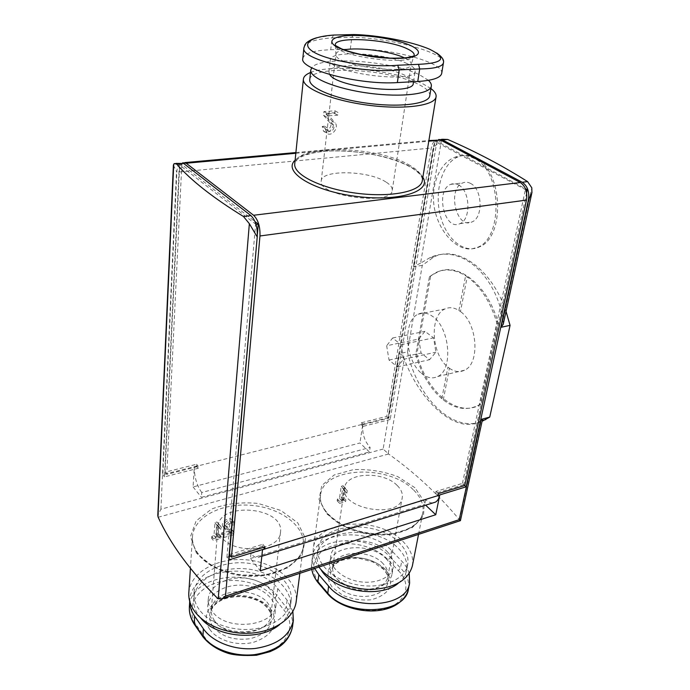 <?xml version="1.0" encoding="UTF-8"?>
<svg xmlns="http://www.w3.org/2000/svg" width="690" height="690" viewBox="0 0 690 690"><rect width="100%" height="100%" fill="white"/><g stroke="black" fill="none" stroke-linecap="round" stroke-linejoin="round"><path stroke-width="0.52" stroke-dasharray="3.45 2.59" d="M430.94 88.562L423.005 83.895C395.724 70.19 331.217 63.532 310.509 72.51M324.412 126.175L322.247 126.425L323.412 130.928C327.5 135.982 336.893 126.184 331.976 121.009L335.055 122.803C339.687 127.745 330.821 138.026 326.465 132.756L325.197 128.185L327.491 128.004L324.412 126.175L325.128 128.84C327.586 131.842 332.951 126.003 330.139 123.018L323.515 115.239L323.929 111.564L335.004 110.805L338.005 112.505L337.686 115.178L329.052 115.791L335.055 122.803M335.004 110.805L334.685 113.471L325.947 113.997L331.976 121.009M188.819 592.736C190.181 572.096 217.893 557.184 246.356 559.814C274.853 562.1 298.848 581.325 296.165 601.706M211.658 538.286L211.796 536.475L213.986 535.492L214.978 522.718L216.919 521.959L218.989 524.193L218.782 526.806L216.712 524.573L215.91 534.716L218.213 533.896L218.066 535.699L211.658 538.286L213.46 540.615L213.598 538.795L216.013 538.088L217.022 525.297L219.101 524.702L221.274 527.057L221.059 529.67L218.894 527.324L218.075 537.484L220.481 536.777L220.334 538.58L213.46 540.615M221.619 534.612L221.766 532.809L229.848 531.084L222.827 526.315C220.067 522.097 229.925 515.654 232.53 520.519L232.979 522.468L230.719 522.77L230.46 521.649C227.01 520.139 225.113 521.269 224.776 525.047L232.306 530.084L232.09 532.551L221.619 534.612L223.922 537.527L224.069 535.716L231.754 533.456L225.13 529.213C222.473 525.168 232.064 518.311 234.281 522.658L234.652 524.521L232.616 525.116L230.719 522.77M412.379 565.86C413.767 557.511 410.774 549.533 403.4 541.935C379.25 515.413 315.934 519.199 313.312 548.421C312.501 554.631 314.373 560.841 318.927 567.059M343.387 497.343L341.24 497.887L342.671 488.227L344.396 490.59L344.767 488.106L343.034 485.743L341.24 486.252L339.454 498.404L337.419 499.086L337.169 500.811L343.128 499.06L343.387 497.343L345.854 499.879L345.595 501.604L339.627 503.364L339.877 501.639L341.973 501.026L343.784 488.848L345.587 488.33L347.243 490.633L346.872 493.126L345.216 490.832L343.767 500.5L345.854 499.879M443.273 399.881L449.423 368.27L447.922 367.106C431.362 354.384 429.18 315.52 444.99 308.965C449.363 306.921 453.994 307.421 458.902 310.457L460.463 311.561L467.225 276.828L465.621 275.767C455.089 269.376 445.205 268.289 435.959 272.498L429.43 276.673L415.76 354.47C421.116 373.394 429.801 388.125 441.798 398.691L443.273 399.881C455.193 409.049 466.88 410.878 478.317 405.358L479.507 404.694L496.973 323.282C490.59 302.013 480.68 286.531 467.225 276.828M449.423 368.27C454.641 371.884 459.661 372.54 464.499 370.22C480.197 363.803 477.609 323.36 460.463 311.561M438.754 139.501L438.262 139.673C435.64 140.915 433.932 143.641 433.148 147.85L388.151 417.683L361.094 424.523L361.362 422.763L386.754 416.372L431.276 148.031C432.061 143.813 433.76 141.088 436.373 139.846M503.226 324.291L503.165 319.47C494.54 271.851 458.841 243.975 430.112 257.594L420.581 263.132L441.557 139.811L442.695 139.268M441.557 139.811L433.148 147.85M182.626 162.849C180.72 164.255 179.624 167.308 179.34 172L165.057 472.202L196.564 464.267L196.443 466.155L162.814 474.66L176.838 172.233C177.123 167.429 178.253 164.349 180.228 163.004M256.016 224.431L179.305 164.807L181.824 164.574L255.024 221.619M525.892 189.879L435.045 141.45L436.934 141.278L525.452 188.724M407.1 63.592C385.865 52.975 330.165 49.991 330.329 59.823C326.077 72.605 415.811 84.577 415.13 71.139C415.371 68.741 412.689 66.231 407.1 63.592M302.815 58.477C304.169 53.346 313.476 50.43 330.726 49.732L332.071 37.855L351.779 37.338C388.746 37.476 446.094 52.82 443.411 62.833M441.686 73.442C444.714 62.126 387.168 47.325 350.348 49.076L330.726 49.732M211.33 618.214C208.63 614.35 207.423 610.34 207.725 606.191C208.682 593.279 225.906 583.688 243.855 585.31C261.821 586.733 276.75 598.98 275.172 611.78C274.508 634.205 224.759 639.673 211.33 618.214M292.853 611.418L287.118 600.188L277.699 588.484C257.327 560.297 190.578 568.129 189.81 600.136L189.759 601.482M409.204 573.545C407.954 569.155 405.453 565.015 401.727 561.134L391.575 550.629C370.659 527.057 314.744 530.584 312.492 556.476C311.966 560.418 312.682 564.411 314.64 568.465M386.581 559.228C371.66 542.124 331.416 544.574 329.734 563.126C327.991 573.666 340.748 585.707 357.489 588.613C374.204 591.666 390.23 584.706 391.998 574.132C392.826 568.965 391.014 563.997 386.581 559.228M506.037 311.414C491.573 268.393 457.28 244.95 433.855 256.982L422.263 265.348L407.454 351.891L399.062 353.711C401.563 354.134 403.305 355.902 404.28 359.007C420.408 402.701 457.392 435.476 480.895 420.9L482.457 419.572M158.174 517.241L388.617 453.986L383.148 449.052L399.062 353.711M460.42 520.674L459.238 519.492C438.452 494.583 414.914 472.745 388.617 453.986M173.388 165.126L176.838 172.233M422.263 265.348L413.56 266.788L433.415 147.824M201.73 492.513C196.702 485.294 194.235 476.73 194.347 466.828L193.071 486.924L359.921 442.971L369.4 451.941L370.116 447.448L201.73 492.513L201.402 497.326L369.4 451.941M194.347 466.828L362.802 424.221L359.921 442.971M420.581 263.132L413.56 266.788M471.736 248.943L477.825 247.201C502.863 238.136 502.553 170.473 473.814 158.269C467.449 155.198 461.127 154.862 454.848 157.251C438.642 163.496 429.767 187.732 434.855 210.329C439.918 232.91 456.642 250.436 471.736 248.943M383.148 449.052L160.908 509.203L157.794 515.456M229.278 556.502L226.915 557.227L228.985 559.883M226.915 557.227L255.567 224.492M181.824 164.574L166.764 474.392L198.332 466.397L198.203 468.286L164.513 476.85L179.305 164.807M164.513 476.85L162.814 474.66M257.379 234.238L229.442 554.596M166.764 474.392L165.057 472.202M526.617 192.803L463.74 484.665L464.715 485.536M436.934 141.278L390.186 419.486L388.151 417.683M463.74 484.665L435.597 493.29L435.968 491.444L462.386 483.38L464.793 485.51M462.386 483.38L525.332 189.957M390.186 419.486L363.095 426.377L363.363 424.609L388.789 418.175L435.045 141.45M388.789 418.175L386.754 416.372M193.071 486.924L201.402 497.326M362.802 424.221C362.026 433.415 364.458 441.16 370.116 447.448M262.519 549.697C262.096 553.371 261.036 555.812 259.345 557.02C256.887 558.486 254.084 557.33 250.936 553.544L250.436 558.529L260.268 570.803M250.936 553.544L425.652 499.664C428.128 501.958 430.569 503.036 432.984 502.889M425.652 499.664L424.738 504.312L425.652 505.175M250.436 558.529L424.738 504.312M211.925 610.84C209.199 606.984 207.992 602.991 208.294 598.86C209.243 586 226.536 576.478 244.553 578.108C262.597 579.54 277.604 591.753 276.026 604.5C275.388 626.839 225.423 632.23 211.925 610.84M200.669 617.964L198.582 615.273C194.882 609.9 193.226 604.362 193.597 598.653C194.865 580.005 219.782 566.43 245.476 568.784C271.196 570.837 292.776 588.285 290.387 606.717C289.49 613.367 285.962 619.266 279.795 624.416M199.013 609.296C195.296 603.94 193.631 598.411 194.002 592.727C195.261 574.14 220.265 560.642 246.037 563.014C271.843 565.076 293.509 582.481 291.128 600.852C289.446 614.859 273.257 627.115 252.1 629.177C230.978 631.307 208.32 622.682 199.013 609.296M399.639 543.168C377.87 519.096 320.427 522.502 318.055 548.904C315.692 563.678 333.934 580.773 358.076 584.973C382.191 589.364 405.142 579.514 407.704 564.687C408.937 557.184 406.246 550.016 399.639 543.168M398.311 583.179C402.874 579.505 405.642 575.218 406.617 570.311C407.859 562.79 405.185 555.588 398.613 548.723C376.938 524.573 319.66 528.057 317.271 554.553C316.606 559.495 317.823 564.48 320.928 569.509M387.823 552.311C372.816 535.268 332.433 537.665 330.76 556.123C329.027 566.611 341.843 578.617 358.662 581.523C375.446 584.585 391.523 577.677 393.283 567.145C394.102 562.005 392.282 557.054 387.823 552.311M407.454 351.891C417.183 397.319 452.666 433.449 482.086 421.297M430.577 276.474L416.872 354.229C426.377 391.221 456.504 417.838 479.464 405.065L480.645 404.392L498.163 323.032C487.847 284.651 457.66 261.45 437.115 272.3L429.43 276.673M416.872 354.229L415.76 354.47M498.163 323.032L496.973 323.282M480.645 404.392L479.507 404.694M408.437 588.941C409.653 581.601 406.979 574.598 400.442 567.939L390.35 557.391C369.624 532.671 314.183 536.009 311.664 562.609L311.656 562.686C310.854 569.06 312.932 575.408 317.9 581.748M397.026 485.294C383.045 470.77 345.914 472.339 344.586 487.839C339.601 509.03 399.959 519.536 402.227 497.783C402.891 493.479 401.166 489.322 397.026 485.294M383.071 563.644C371.065 549.861 339.213 549.878 333.736 563.877L332.796 567.077C331.226 576.452 342.516 587.138 357.308 589.7C372.074 592.4 386.262 586.224 387.823 576.806L387.961 573.459C387.59 570.009 385.96 566.74 383.071 563.644M398.337 570.63C411.266 583.283 407.307 600.671 388.548 607.614C369.797 614.566 341.447 608.278 329.234 594.521L319.479 583.102C307.671 568.439 314.571 551.526 332.606 545.833C350.649 540.123 375.826 546.29 388.16 559.935L398.337 570.63L400.442 567.939L401.727 561.134M277.699 588.484L276.871 595.548C256.628 566.085 190.337 573.804 189.396 606.683L189.388 606.777M292.508 626.761L292.517 626.692C293.293 619.81 291.197 613.341 286.238 607.286L276.871 595.548L274.56 598.256L284.004 610.158C296.001 624.295 288.963 643.943 267.401 651.912C245.821 659.916 215.901 652.982 204.904 637.508L196.072 624.726C185.386 608.373 195.546 589.415 216.065 582.947C236.592 576.452 263.08 583.128 274.56 598.256M221.395 537.027C218.825 533.715 217.678 530.291 217.937 526.772C218.963 501 284.642 506.874 280.494 532.249C280.114 551.172 234.074 555.252 221.395 537.027M214.547 620.698C212.123 617.24 211.054 613.66 211.33 609.943L212.279 605.82C219.213 584.344 268.289 588.51 270.808 610.667L270.929 614.876C270.333 634.791 226.467 639.682 214.547 620.698M413.276 83.274C413.526 80.799 410.878 78.212 405.332 75.512C384.252 64.636 328.828 61.85 328.94 72.019L329.751 74.58M428.43 80.342L419.555 74.805C391.213 60.591 319.806 55.597 311.751 67.775M429.775 95.746C430.163 92.012 426.265 88.156 418.106 84.171C387.84 68.5 309.896 64.782 309.75 79.73M303.954 47.748C305.325 42.47 314.692 39.175 332.071 37.855L333.52 35.078M344.086 49.844C338.971 50.775 336.246 52.242 335.901 54.234L335.935 54.959C335.763 65.671 408.29 75.348 410.99 64.972L411.214 64.282C411.421 62.264 409.17 60.134 404.461 57.891M385.891 181.97C368.52 170.404 321.411 169.412 321.23 180.944C317.219 196.133 392.075 206.12 392.231 190.414C392.55 187.62 390.437 184.808 385.891 181.97M363.363 424.609L361.362 422.763M363.095 426.377L361.094 424.523M198.332 466.397L196.564 464.267M198.203 468.286L196.443 466.155M229.382 554.519L262.83 544.307L262.623 546.282L263.485 547.334M262.623 546.282L230.615 556.088M262.83 544.307L264.96 546.877M435.597 493.29L437.969 495.48M435.968 491.444L438.348 493.635M421.4 373.238C426.989 377.956 432.423 379.052 437.693 376.524C453.416 370.03 449.966 327.672 432.535 316.356C427.438 312.777 422.625 312.053 418.088 314.2C402.624 320.764 405.056 360.189 421.4 373.238M418.77 339.023L421.072 353.056L429.568 359.697L435.908 352.176L433.57 337.859L424.945 331.347L418.77 339.023L386.659 345.759L389.031 360.059L397.388 366.899L403.503 359.309L401.097 344.715L392.61 338.005L386.659 345.759M401.097 344.715L433.57 337.859M392.61 338.005L424.945 331.347M403.503 359.309L435.908 352.176M389.031 360.059L421.072 353.056M397.388 366.899L429.568 359.697M475.436 158.045C469.442 154.965 463.594 154.595 457.901 156.932C442.299 163.444 434.346 190.673 440.056 214.461C445.516 238.369 463.585 254.239 479.076 247.029C505.399 237.783 503.217 170.439 475.436 158.045M470.666 183.488C467.984 182.031 465.353 181.841 462.766 182.919C446.844 188.913 456.426 229.796 471.943 221.947C483.371 217.893 482.526 189.181 470.666 183.488M458.514 184.946C455.849 183.462 453.235 183.273 450.673 184.359C434.881 190.362 444.524 231.547 459.902 223.672C471.236 219.618 470.313 190.69 458.514 184.946M341.24 497.887L343.767 500.5M343.128 499.06L345.595 501.604M337.169 500.811L339.627 503.364M337.419 499.086L339.877 501.639M339.454 498.404L341.973 501.026M341.24 486.252L343.784 488.848M343.034 485.743L345.587 488.33M344.767 488.106L347.243 490.633M344.396 490.59L346.872 493.126M342.671 488.227L345.216 490.832M218.213 533.896L220.481 536.777M215.91 534.716L218.075 537.484M218.066 535.699L220.334 538.58M211.796 536.475L213.598 538.795M213.986 535.492L216.013 538.088M214.978 522.718L217.022 525.297M216.919 521.959L219.101 524.702M218.989 524.193L221.274 527.057M218.782 526.806L221.059 529.67M216.712 524.573L218.894 527.324M232.979 522.468L234.652 524.521M225.337 525.616L227.036 527.867C227.389 524.124 229.175 522.848 232.401 524.02L232.616 525.116M232.306 530.084L233.979 532.154L233.755 534.621L223.922 537.527M227.579 528.411L233.979 532.154M232.09 532.551L233.755 534.621M221.766 532.809L224.069 535.716M229.848 531.084L231.754 533.456M325.947 113.997L329.052 115.791M322.247 126.425L325.197 128.185M330.139 123.018L333.261 124.847C335.987 127.736 330.795 133.782 328.233 130.695L327.491 128.004M323.515 115.239L326.491 116.964L326.913 113.281L338.005 112.505M333.261 124.847L326.491 116.964M323.929 111.564L326.913 113.281M334.685 113.471L337.686 115.178M410.162 165.574C378.344 145.737 295.372 143.658 294.751 163.763C295.01 156.665 313.907 150.239 339.739 150.851C365.364 151.317 394.775 158.114 410.541 167.153C419.08 172.267 422.996 176.812 422.28 180.78C422.866 175.717 418.83 170.646 410.162 165.574M198.203 554.148C194.011 548.438 192.105 542.59 192.476 536.596C193.804 516.681 222.318 502.587 251.669 505.382C281.054 507.84 305.955 526.573 303.376 546.23C301.556 561.125 283.176 574.08 258.974 576.055C234.798 578.108 208.82 568.569 198.203 554.148M413.207 489.641C388.03 463.965 323.015 466.983 320.565 495.041C318.064 510.66 338.963 529.049 366.545 533.775C394.094 538.709 420.055 528.419 422.772 512.739C424.083 504.709 420.891 497.007 413.207 489.641M441.798 398.691L447.922 367.106M458.902 310.457L465.621 275.767M179.34 172L431.276 148.031M295.82 153.275L428.783 141.2M388.185 453.632L404.28 359.007M459.592 519.88L481.146 420.753M422.849 177.321C420.814 173.966 417.079 170.706 411.628 167.541C382.433 149.566 309.586 144.667 295.104 160.304M160.908 509.203L176.476 172.267M414.94 487.727L397.707 476.609C383.295 471.279 368.529 468.95 353.392 469.631L334.158 474.979L321.807 485.484L319.03 499.388L326.939 514.059L344.396 526.418C359.904 532.516 375.886 535.069 392.325 534.069L412.24 527.643L423.522 515.973L424.29 501.708L414.94 487.727M196.443 553.104L190.492 536.596L196.115 520.924L211.589 509.048C225.811 503.726 241.319 501.854 258.112 503.441L280.821 510.445L297.726 522.804L305.506 538.45L302.177 554.553L287.73 567.827L264.71 575.262L237.921 574.977L213.365 566.956L196.443 553.104M217.73 598.489L459.238 519.492M503.165 319.47L531.792 187.784M391.575 550.629L390.35 557.391L388.16 559.935M383.114 568.474C370.634 554.079 337.565 554.113 331.838 568.758C326.87 579.039 338.885 592.779 356.299 595.772C373.678 598.989 389.565 590.174 388.194 578.729C387.806 575.124 386.115 571.7 383.114 568.474M385.313 569.276C376.343 560.832 361.845 556.304 348.183 557.606C339.609 559.53 333.253 563.204 329.121 568.62C326.896 574.744 327.957 581.006 332.321 587.414L342.637 595.263C351.728 599.049 361.12 600.576 370.815 599.826C379.673 597.618 385.986 593.65 389.755 587.923C391.463 581.636 389.988 575.417 385.313 569.276M287.118 600.188L286.238 607.286L284.004 610.158M212.934 626.563C209.458 621.44 208.682 616.248 210.605 611.004C217.876 588.561 268.798 592.865 271.437 616.023C272.24 627.305 265.072 634.869 249.927 638.733C233.832 640.734 221.507 636.68 212.934 626.563M209.76 629.366C200.6 616.455 210.036 600.645 228.002 596.539C245.812 592.175 267.513 600.119 273.223 613.401C277.389 626.624 270.894 636.232 253.739 642.218C237.627 646.547 217.454 640.579 209.76 629.366M350.348 49.076L351.779 37.338L353.668 34.543M335.935 54.959L335.392 45.454C335.176 56.321 411.3 66.481 414 55.942L410.99 64.972M223.776 527.281L226.061 530.144M329.234 594.521L327.974 594.288M318.202 582.86L319.479 583.102M194.339 624.338L196.072 624.726M203.162 637.12L204.904 637.508M299.857 573.312L303.376 546.23C301.763 560.315 283.78 573.312 259.25 575.339C234.807 577.444 208.492 567.68 198.082 553.535C193.968 547.946 192.096 542.297 192.476 536.596L190.405 568.318M418.537 534.379L422.772 512.739C420.495 527.419 394.749 538.071 366.666 533.034C338.557 528.23 317.987 509.574 320.565 495.041L313.312 548.421M438.262 139.673L441.16 139.415M182.746 162.78L185.024 162.573M295.898 152.55L428.887 140.518M174.251 163.547L175.855 163.401M531.602 194.097L531.878 192.864M259.345 557.02L261.821 556.244M208.294 598.86L207.725 606.191M276.026 604.5L275.172 611.78M194.002 592.727L193.597 598.653M291.128 600.852L290.387 606.717M406.617 570.311L407.704 564.687M317.271 554.553L318.055 548.904M391.998 574.132L393.283 567.145M329.734 563.126L330.76 556.123M482.25 420.529L480.895 420.9M433.855 256.982L430.112 257.594M437.115 272.3L435.959 272.498M479.464 405.065L478.317 405.358M312.492 556.476L311.647 562.686M387.823 576.806L402.227 497.783M332.796 567.077L344.586 487.839M333.736 563.877L331.838 568.758C333.546 565.127 337.022 562.272 342.266 560.202L352.193 558.201L359.456 558.383L372.98 562.031L383.295 569.121C386.236 572.303 387.866 575.503 388.194 578.729L387.961 573.459M189.81 600.136L189.724 601.37M217.937 526.772L211.33 609.943M280.494 532.249L270.929 614.876M212.279 605.82L210.605 611.004L213.952 605.725C216.677 603.241 216.746 602.413 224.371 598.955C236.955 595.022 249.004 596.057 260.51 602.059C266.866 606.458 270.506 611.116 271.437 616.023L270.808 610.667M413.517 81.705L415.13 71.139M328.94 72.019L330.329 59.823M392.231 190.414L411.214 64.282M321.23 180.944L335.901 54.234M437.693 376.524L464.499 370.22M418.088 314.2L444.99 308.965M457.901 156.932L454.848 157.242M479.076 247.029L477.834 247.227M459.902 223.672L471.943 221.947M450.673 184.359L462.766 182.919M222.818 526.323L225.13 529.213M232.539 520.519L234.281 522.658M224.768 525.047L227.036 527.867M230.46 521.64L232.401 524.02M323.412 130.936L326.465 132.756M325.128 128.84L328.233 130.695M311.794 569.397L311.664 562.609M316.952 37.7L333.339 35.147L353.358 34.612C366.511 34.88 381.044 36.587 396.974 39.735C416.001 43.832 429.206 48.231 436.58 52.932"/><path stroke-width="1.03" d="M310.509 72.51C306.11 74.287 303.738 76.478 303.402 79.083C301.935 87.932 331.157 100.326 367.408 105.104C403.641 109.995 435.131 105.699 436.071 96.79C436.442 94.176 434.735 91.434 430.94 88.562M299.857 573.312L296.165 601.706C294.268 617.153 276.371 630.703 252.937 632.963C229.546 635.292 204.49 625.675 194.278 610.857C190.25 604.983 188.43 598.946 188.819 592.736L190.405 568.318M318.927 567.059C328.699 580.23 351.15 589.812 372.246 589.415C394.947 587.932 408.325 580.083 412.379 565.86L418.537 534.379M464.715 485.536L466.147 486.804L528.428 199.824C529.558 191.777 527.496 185.929 522.252 182.263L442.583 139.941L438.754 139.501M442.695 139.268L447.741 139.475C476.324 151.921 502.932 165.971 527.583 181.608L531.792 187.784L531.938 192.881L528.428 199.824M428.887 140.518L440.694 140.113L520.295 182.505C525.539 186.171 527.6 192.036 526.479 200.091L464.793 485.51L438.348 493.635L437.969 495.48L466.147 486.804M229.442 554.596L231.461 557.166L259.966 235.98C260.277 226.665 258.146 219.756 253.584 215.263L520.295 182.505M175.855 163.401L183.661 163.461L250.893 215.591C255.447 220.093 257.577 227.019 257.275 236.342L228.985 559.883L264.744 548.861L264.96 546.877L231.461 557.166M218.204 598.911L249.357 223.698L243.475 216.505C213.288 197.952 191.026 180.487 176.683 164.099L174.26 163.547L173.388 165.126L157.794 515.456L158.174 517.241C170.232 543.711 190.078 570.794 217.73 598.489L221.878 598.894L225.501 596.143L257.275 236.342M249.357 223.698L256.887 236.394M439.746 495.066L262.519 549.697L260.268 570.803L435.752 514.731L439.746 495.066C439.021 498.499 437.598 500.837 435.502 502.104L432.984 502.889M482.086 421.297L489.736 417.088L481.008 419.434L482.457 419.572L460.42 520.674L459.247 519.656L481.008 419.434M489.736 417.088L510.065 325.361L501.026 327.293L503.226 324.291L531.602 194.097M253.584 215.263L186.197 163.228L182.626 162.849M255.024 221.619L258.258 224.147L256.016 224.431M525.452 188.724L527.281 189.707L525.892 189.879M443.437 62.842L441.686 73.442C440.651 77.815 432.682 80.497 417.761 81.48L397.354 82.584C359.369 85.293 298.848 69.354 302.815 58.477L303.885 47.817M189.759 601.482C189.741 606.527 191.346 611.4 194.58 616.118L203.352 628.737C212.503 642.054 234.591 650.61 255.188 648.471C277.363 645.003 290.093 635.585 293.371 620.207L292.853 611.418M314.64 568.465L318.884 574.796L328.587 586.06C348.165 611.375 407.057 608.528 409.627 582.843L409.204 573.545M258.258 224.147L257.379 234.238M527.281 189.707L526.617 192.803M425.652 505.175L435.752 514.731M279.795 624.416C260.708 641.415 216.384 637.896 200.669 617.964M320.928 569.509C332.822 590.925 379.992 599.351 398.311 583.179M510.065 325.361L506.037 311.414M318.884 574.796L317.9 581.748L327.552 593.055C347.32 617.472 405.867 613.979 408.437 588.958C407.756 593.633 401.865 605.104 385.382 609.236C365.786 614.419 339.609 607.485 327.741 594.038L328.587 586.06M189.388 606.777C189.034 612.427 190.595 617.964 194.071 623.38L202.8 636.042C212.106 648.919 233.91 656.958 254.498 654.638C276.561 651.032 289.231 641.743 292.508 626.761C290.292 637.129 284.245 644.753 274.361 649.652L270.014 651.67L256.49 655.25C243.63 655.871 234.16 655.224 228.088 653.309C217.316 649.756 208.941 644.27 202.972 636.853L203.162 637.12M329.751 74.58C336.677 87.708 414.293 95.66 413.276 83.274L413.517 81.705M311.751 67.775L310.767 70.044C309.448 77.867 336.108 88.889 368.995 93.228C401.865 97.661 430.517 94.021 431.328 86.129C431.604 84.292 430.638 82.369 428.43 80.342M310.767 70.044L309.75 79.73C308.413 87.759 334.917 98.963 367.658 103.276C400.373 107.7 428.93 103.845 429.775 95.746L431.328 86.129M397.354 82.584L399.2 69.914C360.611 73.968 299.978 59.124 303.945 47.826L304.937 44.79L306.36 42.953C308.818 40.727 312.354 38.976 316.952 37.7M436.58 52.932C442.074 56.822 444.351 60.142 443.403 62.894C442.428 66.714 434.528 68.733 419.701 68.957L399.2 69.914L397.785 65.24L418.52 64.334C443.687 63.161 447.405 58.141 429.672 49.266C411.999 41.564 378.103 35.061 353.918 34.552L333.943 35.043C308.913 36.717 299.434 44.816 315.787 53.216C332.114 61.626 371.565 67.637 397.785 65.24M404.461 57.891L404.133 57.736C390.514 51.207 358.662 47.015 344.086 49.844M263.485 547.334L264.744 548.861M230.615 556.088L229.278 556.502M303.402 79.083L294.751 163.763C293.112 174.544 320.936 188.543 355.695 193.114C390.437 197.814 420.995 191.604 422.28 180.78L436.071 96.79M522.252 182.263L527.583 181.608M259.966 235.98L526.479 200.091M243.475 216.505L250.893 215.591M225.501 596.143L459.247 519.656M501.026 327.293L528.712 199.79M442.583 139.941L447.741 139.475M186.197 163.228L295.82 153.275M428.783 141.2L440.694 140.113M295.104 160.304C282.331 171.517 312.13 190.656 355.324 196.279C398.484 202.153 432.242 191.484 422.849 177.321M176.683 164.099L183.661 163.461M157.976 516.75L173.751 164.099M194.58 616.118L194.339 624.338M203.352 628.737L202.981 636.87L194.192 624.105C190.613 618.49 189.008 612.686 189.396 606.683M417.761 81.48L419.701 68.957L418.52 64.334M406.755 48.576C386.253 38.675 332.201 36.07 335.392 45.454L341.188 48.679C345.63 50.534 352.34 52.509 361.319 54.596L389.583 58.124C398.63 58.236 404.875 57.994 408.316 57.417L414 55.942C414.975 53.682 412.56 51.224 406.755 48.576M410.559 45.505C395.603 38.649 362.138 33.845 344.155 35.94C331.424 37.458 328.026 41.874 336.755 46.989C344.853 50.982 356.506 54.208 371.729 56.658C387.125 58.633 399.838 58.935 409.877 57.555C421.245 55.329 421.124 50.379 410.559 45.505M327.974 594.288L318.021 582.627C314.657 578.393 312.587 573.977 311.794 569.397M317.9 581.748L318.202 582.86M441.16 139.415L442.704 139.276M185.024 162.573L295.898 152.55M221.878 598.894L460.385 520.657M261.821 556.244L435.502 502.104M485.751 419.589L482.25 420.529M409.627 582.843L408.428 588.958M189.724 601.37L189.371 606.777M293.371 620.207L292.526 626.692"/></g></svg>
